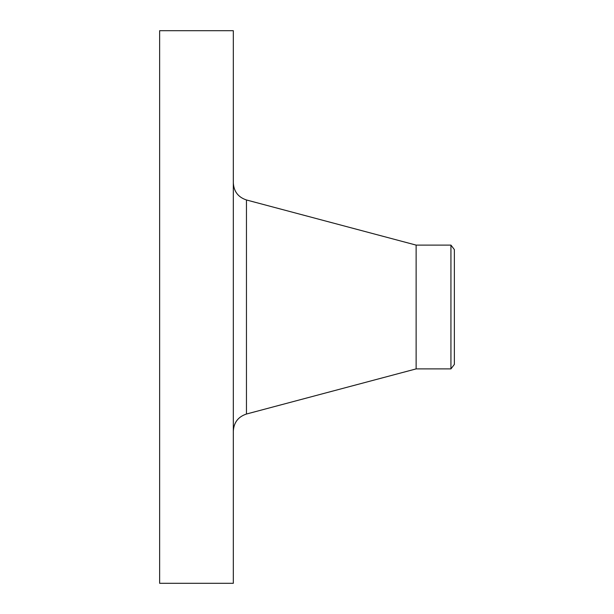<?xml version="1.0" encoding="UTF-8"?>
<svg xmlns="http://www.w3.org/2000/svg" width="614" height="614" viewBox="0 0 614 614"><rect width="100%" height="100%" fill="white"/><g stroke="black" fill="none" stroke-linecap="round" stroke-linejoin="round"><path stroke-width="0.92" d="M159.64 583.3L159.64 30.7L233.32 30.7L233.32 583.3L159.64 583.3M450.937 368.891L450.937 245.109L454.36 249.568L454.36 364.432L450.937 368.891L416.131 368.891L416.131 245.109L246.46 199.972C238.224 197.24 233.85 191.545 233.32 182.888M416.131 368.891L246.46 414.028L246.46 199.972M246.46 414.028C238.224 416.76 233.85 422.455 233.32 431.112M450.937 245.109L416.131 245.109"/></g></svg>

